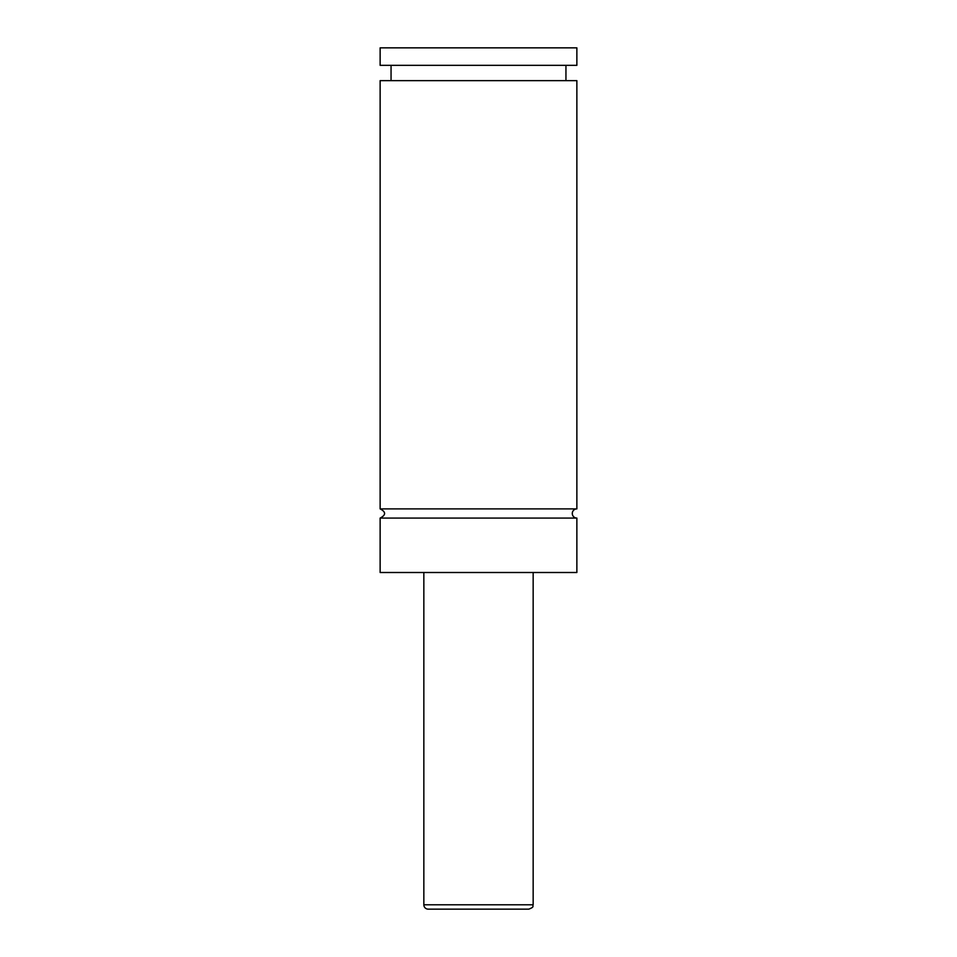 <?xml version="1.0" encoding="UTF-8"?>
<svg xmlns="http://www.w3.org/2000/svg" width="957" height="957" viewBox="0 0 957 957"><rect width="100%" height="100%" fill="white"/><g stroke="black" fill="none" stroke-linecap="round" stroke-linejoin="round"><path stroke-width="1.44" d="M380.132 518.072C386.054 515.01 386.054 511.947 380.132 508.885L576.868 508.885A4.594 4.594 0 0 0 572.286 513.478A4.594 4.594 0 0 0 576.868 518.072L576.868 572.501L380.132 572.501L380.132 518.072L576.868 518.072M528.778 909.15L428.222 909.15A4.366 4.366 0 0 1 423.843 904.784L533.157 904.784C532.164 906.123 535.059 906.805 528.778 909.15M533.157 572.501L533.157 904.784M380.132 508.885L380.132 80.639L576.868 80.639L576.868 508.885M380.132 47.85L576.868 47.85L576.868 65.339L380.132 65.339L380.132 47.85M423.843 904.784L423.843 572.501M565.946 80.639L565.946 65.339M391.054 80.639L391.054 65.339"/></g></svg>
